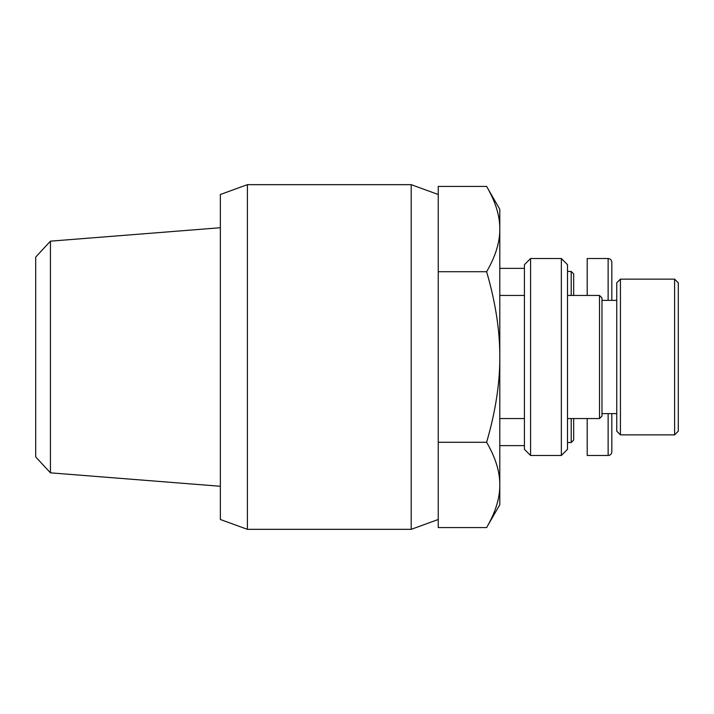 <?xml version="1.0" encoding="UTF-8"?>
<svg xmlns="http://www.w3.org/2000/svg" width="714" height="714" viewBox="0 0 714 714"><rect width="100%" height="100%" fill="white"/><g stroke="black" fill="none" stroke-linecap="round" stroke-linejoin="round"><path stroke-width="1.07" d="M50.426 472.838L50.426 241.162L35.7 257.094L35.7 456.906L50.426 472.838L220.358 486.261M50.426 241.162L220.358 227.739M524.424 295.444L499.8 295.444M524.424 418.556L499.8 418.556M674.605 279.138L674.605 434.862L678.3 431.167L678.3 282.833L674.605 279.138L620.439 279.138L616.744 282.833L616.744 431.167L620.439 434.862L620.439 279.138M674.605 434.862L620.439 434.862M561.356 258.522L561.356 455.478L567.505 449.329L567.505 264.671L561.356 258.522L530.573 258.522L524.424 264.671L524.424 449.329L530.573 455.478L530.573 258.522M561.356 455.478L530.573 455.478M601.973 413.629L616.744 413.629M601.973 300.371L616.744 300.371M599.51 295.444L599.51 418.556L601.973 416.092L601.973 297.908L599.51 295.444L567.505 295.444M599.51 418.556L567.505 418.556M567.505 442.555L571.2 442.555L573.663 440.092L573.663 418.556M567.505 271.445L571.2 271.445L573.663 273.908L573.663 295.444M608.132 413.629L608.132 455.478L587.203 455.478L587.203 418.556M587.203 295.444L587.203 258.522L608.132 258.522L608.132 300.371M524.424 268.366L499.8 268.366M524.424 445.634L499.8 445.634M411.193 529.342L411.193 184.658L247.41 184.658L247.41 529.342L411.193 529.342L438.244 519.497M486.609 186.425L499.8 209.273L499.8 229.069C499.889 215.878 495.489 201.669 486.609 186.425L438.244 186.425L438.244 527.575L486.609 527.575C495.489 512.331 499.889 498.122 499.8 484.931L499.8 504.727L486.609 527.575M247.41 529.342L220.358 519.497L220.358 194.503L247.41 184.658M608.132 455.478A3.695 3.695 0 0 0 611.827 451.792L611.827 413.629M611.827 300.371L611.827 262.234C611.603 259.994 610.372 258.763 608.132 258.539M571.2 442.555L571.2 418.556M571.2 295.444L571.2 271.445M499.8 484.931C499.889 471.749 495.489 457.531 486.609 442.287C495.489 411.799 499.889 383.373 499.8 357L499.8 484.931M499.8 357C499.889 330.627 495.489 302.201 486.609 271.713C495.489 256.469 499.889 242.251 499.8 229.069L499.8 357M438.244 442.287L486.609 442.287M438.244 271.713L486.609 271.713M438.244 194.503L411.193 184.658"/></g></svg>
